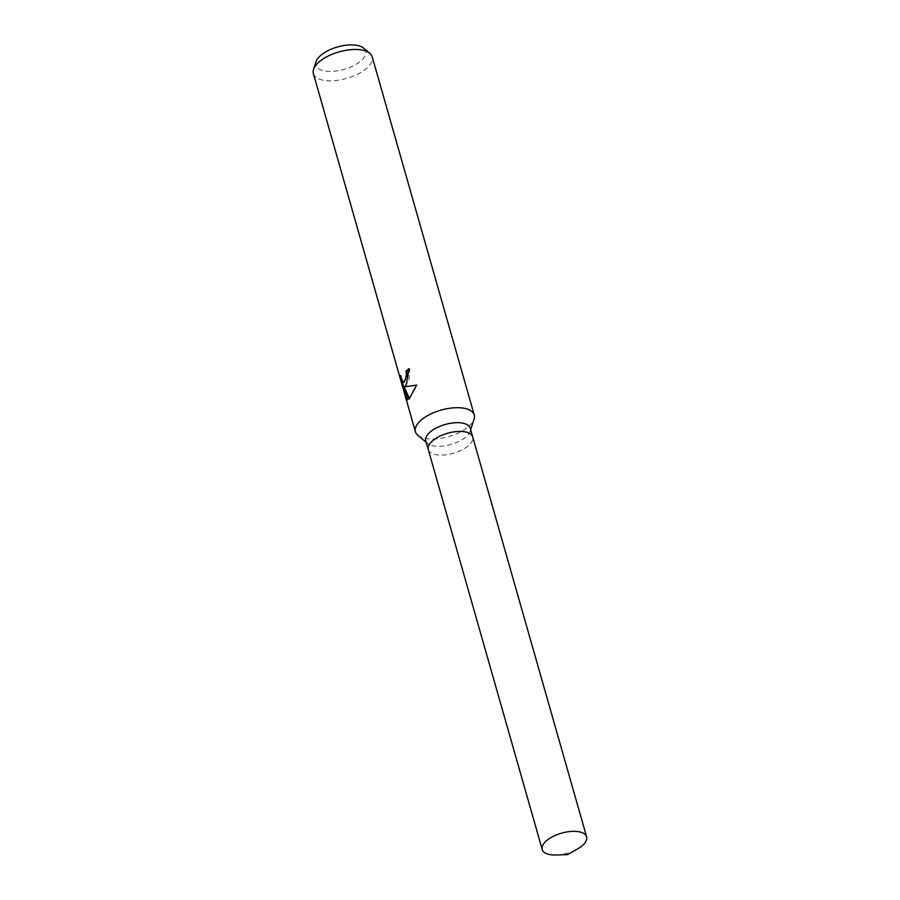 <?xml version="1.0" encoding="UTF-8"?>
<svg xmlns="http://www.w3.org/2000/svg" width="900" height="900" viewBox="0 0 900 900"><rect width="100%" height="100%" fill="white"/><g stroke="black" fill="none" stroke-linecap="round" stroke-linejoin="round"><path stroke-width="0.67" stroke-dasharray="4.5 3.38" d="M425.79 440.831A23.096 10.418 164.1 0 0 427.59 443.475A23.096 10.418 164.1 0 0 448.234 445.196A23.096 10.418 164.1 0 0 468.608 434.115A23.096 10.418 164.1 0 0 470.081 431.381A23.096 10.418 164.1 0 0 470.216 428.186M428.31 449.685A23.096 10.418 164.1 0 0 447.525 454.567A23.096 10.418 164.1 0 0 471.094 442.868A23.096 10.418 164.1 0 0 472.736 437.029M417.791 435.251A30.589 13.793 164.1 0 0 445.14 437.524A30.589 13.793 164.1 0 0 472.118 422.854A30.589 13.793 164.1 0 0 474.075 419.22M313.38 73.541A30.589 13.793 164.1 0 0 338.726 80.156A30.589 13.793 164.1 0 0 370.08 64.642A30.589 13.793 164.1 0 0 372.206 56.779M316.058 61.661A25.875 11.666 164.1 0 0 333.731 71.28A25.875 11.666 164.1 0 0 363.881 57.724A25.875 11.666 164.1 0 0 363.668 48.105M404.021 382.309L402.649 380.846L401.186 375.514L400.478 375.525M401.186 375.514L401.805 380.565M405.124 386.854L408.994 379.924L409.793 368.685A29.824 13.444 164.1 0 0 409.185 369.135M409.793 368.685L409.061 368.696M409.522 398.655L417.308 385.076L416.52 385.155M406.856 398.632L407.97 400.039L404.392 387.45M407.97 400.039L407.261 400.061M409.759 399.127L409.072 399.139M417.308 385.076L416.543 385.088M556.155 855A23.096 10.418 164.1 0 0 577.665 848.869M428.287 449.584A23.096 10.406 164.1 0 0 447.424 454.579A23.096 10.406 164.1 0 0 471.094 442.868A23.096 10.406 164.1 0 0 472.702 436.939M427.59 443.475L426.218 442.327M470.081 431.381L470.644 429.671"/><path stroke-width="1.35" d="M472.736 437.029A23.096 10.418 164.1 0 0 472.702 436.939L470.216 428.186A23.096 10.418 164.1 0 0 451.069 423.191A23.096 10.418 164.1 0 0 427.399 434.902A23.096 10.418 164.1 0 0 425.79 440.831L428.287 449.584A23.096 10.418 164.1 0 0 428.31 449.685M428.287 449.584A23.096 10.406 164.1 0 1 429.896 443.655A23.096 10.406 164.1 0 1 453.566 431.944A23.096 10.406 164.1 0 1 472.702 436.939A23.096 10.418 164.1 0 0 453.566 431.933A23.096 10.418 164.1 0 0 429.896 443.655A23.096 10.418 164.1 0 0 428.287 449.584L542.205 849.499A23.096 10.418 164.1 0 0 556.155 855L567.675 854.617L577.665 848.869A23.096 10.418 164.1 0 0 585.011 842.783A23.096 10.418 164.1 0 0 586.62 836.854A23.096 10.418 164.1 0 0 567.484 831.847A23.096 10.418 164.1 0 0 543.814 843.559A23.096 10.418 164.1 0 0 542.205 849.499M470.644 429.671L474.075 419.22A30.589 13.793 164.1 0 0 474.244 414.99A30.589 13.793 164.1 0 0 448.897 408.375A30.589 13.793 164.1 0 0 417.544 423.877A30.589 13.793 164.1 0 0 415.418 431.741A30.589 13.793 164.1 0 0 417.791 435.251L426.218 442.327M406.327 384.491L404.438 386.876L416.543 385.088L409.072 399.139L403.673 387.461L407.261 400.061L405.979 398.34L401.546 382.815L400.478 375.525L401.94 380.858L403.335 382.32L405.135 380.317L406.44 374.445L406.035 371.194A30.589 13.793 -15.9 0 1 409.061 368.696L406.327 384.491M474.244 414.99L372.206 56.779A30.589 13.793 164.1 0 0 369.832 53.28A30.589 13.793 164.1 0 0 342.484 51.008A30.589 13.793 164.1 0 0 315.506 65.678A30.589 13.793 164.1 0 0 313.549 69.311A30.589 13.793 164.1 0 0 313.38 73.541L415.418 431.741M369.832 53.28L363.668 48.105A25.875 11.666 164.1 0 0 340.537 46.181A25.875 11.666 164.1 0 0 317.711 58.59A25.875 11.666 164.1 0 0 316.058 61.661L313.549 69.311M409.185 369.135A29.824 13.444 164.1 0 0 406.733 371.183L407.126 374.434L404.021 382.309L403.335 382.32M406.733 371.183L406.035 371.194M401.805 380.565L406.744 398.329L405.979 398.351M402.311 382.793L401.546 382.815M416.52 385.155L404.438 386.876M403.673 387.461L404.392 387.45L409.522 398.655M472.702 436.939L586.62 836.854"/></g></svg>
